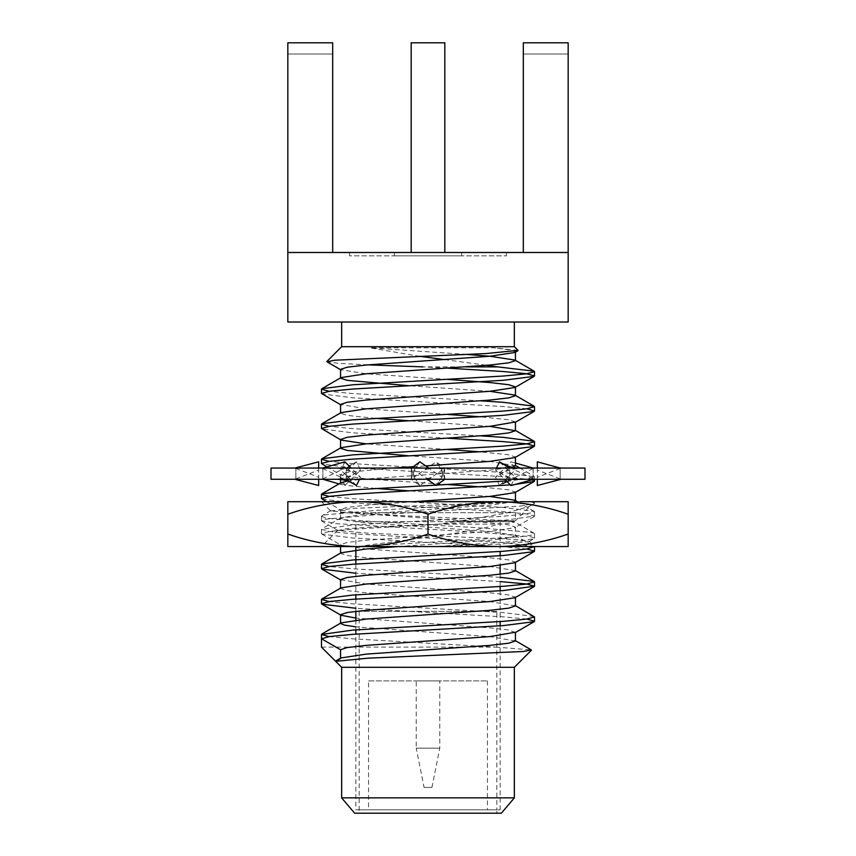 <?xml version="1.0" encoding="UTF-8"?>
<svg xmlns="http://www.w3.org/2000/svg" width="856" height="856" viewBox="0 0 856 856"><rect width="100%" height="100%" fill="white"/><g stroke="black" fill="none" stroke-linecap="round" stroke-linejoin="round"><path stroke-width="0.64" stroke-dasharray="4.28 3.21" d="M514.584 521.657L455.488 521.657L438.839 524.129L498.085 524.129C509.994 523.316 515.312 522.492 514.028 521.657L509.502 520.769L515.473 520.769L461.395 520.769L505.34 513.279L529.329 506.42L531.116 505.115L530.902 501.702L321.471 501.702L330.716 510.946L353.325 513.3L509.502 520.769M357.915 546.556L287.83 546.556L287.83 534.037C310.664 542.051 334.022 546.224 357.915 546.556L498.085 546.556C474.053 546.182 450.684 542.009 428 534.037C405.113 542.03 381.755 546.203 357.915 546.556M568.17 546.556L498.085 546.556C521.828 546.246 545.186 542.073 568.17 534.037L568.17 546.556M330.716 510.946L354.865 508.304L520.255 501.702L374.735 510.465L325.098 514.841L321.471 516.286L325.162 517.794L335.745 519.228L481.265 527.981L530.902 532.368L534.101 533.299L534.529 533.812L530.838 535.31L520.255 536.744L358.075 546.556L534.529 546.556L357.209 546.556M358.075 546.556C402.716 539.943 475.39 532.593 498.085 524.129M455.488 521.657L513.611 521.657M438.839 524.129L369.546 527.189L346.808 528.708L338.024 530.538L370.027 533.341L501.712 538.681L521.518 539.997L529.104 541.602L499.958 544.106L435.394 546.556L520.255 541.131L534.08 538.713L534.529 538.189L530.902 536.744L481.265 532.368L335.745 523.605L321.471 520.662L325.098 519.228L374.735 514.841L520.255 506.078L534.08 503.67L534.529 503.146L530.902 501.702L534.529 501.702L534.529 503.146M461.395 520.769L447.688 521.657M568.17 534.037L568.17 501.702L498.085 501.702C474.053 502.076 450.684 506.249 428 514.221C405.113 506.228 381.755 502.055 357.915 501.702L498.085 501.702L287.83 501.702L287.83 534.037M520.255 501.702L534.529 501.702M428 514.221L428 534.037M568.17 514.221C545.186 506.185 521.828 502.012 498.085 501.702M357.915 501.702C334.022 502.044 310.664 506.217 287.83 514.221M340.528 512.68L515.473 512.68L340.528 512.68L340.528 521.657M496.855 611.366L359.145 611.366L496.855 611.366L496.855 809.851L359.145 809.851L496.855 809.851L359.145 809.851L496.855 809.851L496.855 813.2L359.145 813.2L496.855 813.2M355.861 809.851L500.139 809.851L355.861 809.851L355.861 634.125M355.861 521.657L500.139 521.657L355.861 521.657L355.861 546.556M355.861 564.04L355.861 594.834M355.861 599.082L355.861 611.334M355.861 620.086L355.861 629.877M359.145 611.366L359.145 813.2M294.839 468.061L295.887 468.467L295.855 479.274L333.84 479.274L322.776 478.868L322.926 468.061L333.84 468.061L294.839 468.061L322.926 468.061M322.926 479.542L444.692 478.868L444.457 468.061L428 468.061L444.692 468.467L444.457 479.274L522.16 479.274L509.62 478.868L509.802 468.061L533.224 468.467L533.074 479.274L561.162 479.274L560.113 478.868L560.145 468.061L561.162 468.061L560.113 468.467L560.145 479.274L522.16 479.274L533.224 478.868L533.074 468.061L509.62 468.467L509.802 479.274L411.308 478.868L411.543 468.061L428 468.061L411.308 468.467L411.543 479.274L333.84 479.274L346.38 478.868L346.199 468.061L322.776 468.467L322.926 479.274L294.839 479.274L295.887 478.868L295.855 467.793M509.802 468.061L346.199 468.061L356.438 461.812L360.526 470.083L344.936 485.523L338.987 483.908M560.145 468.061L444.457 468.061L436.132 461.812L441.921 470.083L419.868 485.523L411.554 479.542L424.801 479.274L411.554 479.542M561.162 468.061L533.074 468.061M444.457 479.274L430.14 479.274L424.587 477.434L427.208 479.274M431.413 477.434L424.801 479.274L430.14 479.274M411.308 478.868L414.079 470.083L424.587 477.434M419.868 461.812L414.079 470.083M444.692 468.467L441.921 477.252L428.792 468.061M436.132 485.523L441.921 477.252M584.99 468.061L271.01 468.061M346.199 479.274L346.38 468.467L333.84 468.061L411.543 468.061M584.99 479.274L271.01 479.274M507.062 481.554L519.87 479.274L509.802 479.274L533.074 479.274M561.162 479.274L560.145 479.542M331.604 479.274L322.926 479.274M294.839 479.274L295.855 479.274M509.62 478.868L495.474 470.083L504.751 479.274M496.469 468.061L495.474 470.083M533.224 468.467L515.152 477.252L499.562 461.812M511.064 485.523L515.152 477.252M560.113 478.868L537.333 470.083L537.333 479.274M537.333 468.061L537.333 470.083M560.113 468.467L537.333 477.252L537.333 461.812M537.333 485.523L537.333 477.252M533.224 478.868L515.152 470.083L499.562 485.523L509.812 479.542M515.451 463.01L511.064 461.812L515.152 470.083M509.62 468.467L495.474 477.252L511.064 461.812M499.562 485.523L495.474 477.252M533.074 467.793L524.396 468.061M444.692 478.868L441.921 470.083M411.308 468.467L414.079 477.252L436.132 461.812M419.868 485.523L414.079 477.252M444.446 467.793L431.199 468.061L424.587 469.891M346.38 478.868L360.526 470.083M322.776 468.467L340.849 477.252L356.438 461.812M344.936 485.523L340.849 477.252M346.188 467.793L336.13 468.061C342.528 468.061 348.167 466.627 353.079 463.77M295.887 478.868L318.667 470.083L318.667 485.523M318.667 461.812L318.667 470.083M295.887 468.467L318.667 477.252L318.667 468.061M318.667 479.274L318.667 477.252M322.776 478.868L340.849 470.083L356.438 485.523M344.936 461.812L340.849 470.083M346.38 468.467L360.526 477.252L351.249 468.061M359.531 479.274L360.526 477.252M514.349 346.701L341.651 346.701M518.03 350.382L493.334 347.804L369.867 347.804L419.173 356.257M444.564 359.595L486.55 365.298M447.624 368.155L422.832 366.882L465.974 366.882M367.909 364.87L339.062 363.372L326.981 361.81M424.073 787.424L431.927 787.424L424.073 787.424L416.23 748.176L439.77 748.176L416.23 748.176L416.23 680.895L439.77 680.895L416.23 680.895M431.927 787.424L439.77 748.176L439.77 680.895M368.562 680.895L487.439 680.895L368.562 680.895L368.562 809.851L487.439 809.851L368.562 809.851M354.641 813.2L501.359 813.2M341.651 797.867L514.349 797.867M341.651 667.284L514.349 667.284M321.471 647.093L495.635 647.093L352.672 638.854L329.132 636.607M534.112 616.481L503.328 612.575L352.672 603.812L329.132 601.565M500.139 577.308L352.672 568.769L329.132 566.522M534.347 546.556L503.328 542.49L352.672 533.727L329.581 531.533L321.471 529.35L352.672 524.963L503.328 516.211L526.419 514.017L534.529 511.824L534.112 511.353L503.328 507.448L352.672 498.684L329.132 496.427M435.618 485.159L436.71 485.106M506.431 480.933L527.285 478.846L534.529 476.781L503.328 472.405L352.672 463.642L329.132 461.384M480.526 435.865L352.672 428.599L329.132 426.341M480.526 400.822L352.672 393.557L329.132 391.299M526.868 619.081L503.328 616.834L355.861 608.284M500.139 581.566L355.861 573.242M526.868 548.996L503.328 546.738L352.672 537.985L321.888 534.08L321.471 533.598L329.581 531.405L352.672 529.222L503.328 520.459L534.529 516.082L526.419 513.889L503.328 511.695L352.672 502.932L321.888 499.037M510.411 484.881L514.788 484.507M531.993 479.831L503.328 476.653L352.672 467.89L321.888 463.984M447.624 438.24L352.672 432.847L321.888 428.942M526.868 408.826L503.328 406.568L352.672 397.805L321.888 393.899M514.349 322.027L341.651 322.027L514.349 322.027M332.684 252.499L332.684 54.014L287.83 54.014L332.684 54.014L332.684 252.499L332.684 42.8L332.684 54.014L332.684 42.8L287.83 42.8L332.684 42.8L287.83 42.8L287.83 322.027L568.17 322.027L568.17 42.8L568.17 252.499L287.83 252.499L332.684 252.499L287.83 252.499L287.83 54.014L287.83 252.499M349.505 252.499L506.495 252.499L349.505 252.499L349.505 255.869L506.495 255.869L349.505 255.869M568.17 252.499L568.17 54.014L523.316 54.014L568.17 54.014L568.17 42.8L523.316 42.8L523.316 252.499L523.316 42.8L568.17 42.8L523.316 42.8L523.316 252.499M394.359 255.869L461.641 255.869L394.359 255.869L394.359 252.499L461.641 252.499L394.359 252.499M411.18 252.499L444.82 252.499L411.18 252.499M444.82 42.8L411.18 42.8M495.635 647.093L531.309 649.897M336.911 660.607L335.691 661.313M515.451 640.983L489.835 636.607L355.861 626.838M515.451 605.941L489.835 601.565L366.165 592.801L347.204 590.608L340.549 588.414L341.062 587.837M515.451 570.61L489.835 566.522L366.165 557.759L347.204 555.565L340.549 553.372L341.062 552.794M398.061 546.556L489.835 540.232L508.796 538.05L515.451 535.856L514.938 535.268L489.835 531.469L366.165 522.716L347.204 520.523L340.549 518.329L341.062 517.752L366.165 513.953L489.835 505.19L514.285 501.702M489.835 496.427L408.376 490.809M375.474 488.434L347.204 485.48L340.549 483.287L341.062 482.709M347.536 481.04L359.402 479.542M362.088 479.274L489.835 470.147L512.145 467.29M515.451 465.771L489.835 461.384L408.376 455.767M489.835 426.341L408.376 420.724M375.474 418.349L347.204 415.395L340.549 413.202L341.062 412.613M489.835 391.299L408.376 385.682M466.67 354.438L369.867 347.804M515.451 632.509L508.796 630.037L489.835 627.844L355.861 618.075M341.062 615.282L340.549 614.704M514.938 597.766L515.451 597.178L508.796 594.995L489.835 592.801L366.165 584.038L340.549 579.662M514.938 562.724L515.451 562.135L508.796 559.942L489.835 557.759L366.165 548.996L341.062 545.197L340.549 544.619L347.204 542.426L366.165 540.232L489.835 531.469L514.938 527.681L515.451 527.093L508.796 524.899L489.835 522.716L366.165 513.953L341.062 510.155L340.549 509.577L347.204 507.383L366.165 505.19L413.748 501.702M514.938 492.639L515.451 492.05L508.796 489.857L480.526 486.904M447.624 484.528L366.165 478.911L341.062 475.112L340.549 474.524L347.204 472.341L393.086 468.061M413.074 466.702L425.71 465.91M514.938 457.586L515.451 457.008L508.796 454.814L480.526 451.861M447.624 449.486L366.165 443.868M515.451 421.965L508.796 419.772L480.526 416.819M447.624 414.443L366.165 408.826L340.549 404.439M447.624 379.401L366.165 373.772L340.549 369.685M514.938 352.458L515.451 351.88L509.769 349.858L493.334 347.804M330.833 510.593L321.899 515.772M534.101 533.299L514.039 521.657M338.024 530.538L321.92 521.197M529.104 541.602L534.08 538.713M534.08 503.67L529.329 506.42M515.473 512.68L515.473 520.769L531.116 505.115M321.471 516.286L321.471 520.662M534.529 533.812L534.529 538.189M337.885 530.142L321.471 546.556M529.222 541.249L534.529 546.556M500.139 521.657L500.139 551.467M500.139 555.726L500.139 565.506M500.139 574.269L500.139 586.51M500.139 590.768L500.139 621.563M500.139 625.811L500.139 809.851M412.71 474.427L416.69 466.36M443.29 472.908L439.31 480.976M424.801 468.061L431.413 469.891M524.375 479.274C515.109 479.307 506.859 477.102 499.615 472.662M524.375 468.061C515.109 468.029 506.859 470.233 499.615 474.673M443.29 474.427L439.31 466.36M412.71 472.908L416.69 480.976M331.625 479.274C340.891 479.307 349.141 477.102 356.385 472.662M331.625 468.061C340.891 468.029 349.141 470.233 356.385 474.673M487.439 680.895L487.439 809.851M321.471 529.34L321.471 533.598M534.529 476.781L534.529 479.274M534.529 511.824L534.529 516.072M506.495 255.869L506.495 252.499M461.641 255.869L461.641 252.499M514.938 535.268L534.112 546.395M341.062 517.752L321.888 528.869M517.484 501.702L534.112 511.353M519.902 468.061L534.112 476.31M340.549 544.619L340.549 546.556M515.451 527.093L515.451 535.856M340.549 509.577L340.549 518.329M340.549 474.524L340.549 479.51M321.888 534.08L341.062 545.197M534.112 516.553L514.938 527.681M326.489 501.702L341.062 510.155M326.682 466.777L341.062 475.112"/><path stroke-width="1.28" d="M321.471 501.702L357.915 501.702L287.83 501.702L287.83 546.556L568.17 546.556L568.17 501.702L520.255 501.702M357.209 546.577L358.075 546.556M287.83 514.221C310.514 506.249 333.872 502.076 357.915 501.702L498.085 501.702C521.978 502.044 545.336 506.217 568.17 514.221M287.83 534.037C310.514 542.009 333.872 546.182 357.915 546.556C381.658 546.246 405.016 542.073 428 534.037C450.887 542.03 474.245 546.203 498.085 546.556C521.978 546.224 545.336 542.051 568.17 534.037M357.915 501.702C381.658 502.012 405.016 506.185 428 514.221L428 534.037M428 514.221C450.887 506.228 474.245 502.055 498.085 501.702M355.861 546.556L355.861 564.04M355.861 594.834L355.861 599.082M355.861 611.334L355.861 620.086M355.861 629.877L355.861 634.125M444.457 479.274L431.199 479.274M427.208 479.274L436.132 485.523L444.446 479.542M411.543 468.061L419.868 461.812L428.792 468.061M411.554 467.793L424.801 468.061M271.01 468.061L584.99 468.061L584.99 479.274L271.01 479.274L271.01 468.061M533.074 479.274L524.396 479.274M504.751 479.274L511.064 485.523L533.074 479.542M509.802 468.061L499.562 461.812L496.469 468.061M509.812 467.793L519.87 468.061C513.472 468.061 507.833 466.627 502.921 463.77M537.333 479.274L537.333 485.523L561.129 479.274M560.145 468.061L537.333 461.812L537.333 468.061M560.145 467.793L561.129 468.061M533.074 468.061L515.451 463.01M322.926 479.274L338.987 483.908M295.855 479.274L294.871 479.274M318.667 479.274L318.667 485.523L295.855 479.542M294.871 468.061L318.667 461.812L318.667 468.061M346.188 479.542L336.13 479.274C342.528 479.274 348.167 480.708 353.079 483.565L346.199 479.274M359.531 479.274L356.438 485.523L353.079 483.565M322.926 468.061L344.936 461.812L351.249 468.061M322.926 467.793L331.604 468.061M326.853 361.5L341.651 346.701L514.349 346.701L518.03 350.382L486.133 353.549L334.589 360.216L326.981 361.81L341.062 369.985L340.549 369.396L347.204 367.203L366.165 365.02L489.835 356.257L514.938 352.458L517.901 350.746M419.173 356.257L444.564 359.595M486.55 365.298L497.711 366.882L465.974 366.882M422.832 366.882L367.909 364.87M501.359 813.2L354.641 813.2L341.651 797.867L514.349 797.867L501.359 813.2M329.132 636.607L321.471 634.478L321.471 647.093L341.651 667.284L514.349 667.284L514.349 797.867M321.471 634.478L352.672 630.102L503.328 621.338L526.419 619.145L534.529 616.951L514.938 605.353M329.132 601.565L321.471 599.435L321.888 598.954L352.672 595.059L503.328 586.296L526.419 584.102L534.529 581.909L534.112 581.438L500.139 577.308M329.132 566.522L321.471 564.393L321.888 563.911L352.672 560.006L503.328 551.253L526.419 549.06L534.347 546.556M329.132 496.427L321.471 494.308L321.888 493.826L352.672 489.921L435.618 485.159M436.71 485.106L506.431 480.933M329.132 461.384L321.471 459.255L321.888 458.784L352.672 454.878L503.328 446.115L526.419 443.932L534.529 441.739L534.112 441.257L503.328 437.363L480.526 435.865M329.132 426.341L321.471 424.212L321.888 423.741L352.672 419.836L503.328 411.073L526.419 408.879L534.529 406.696L534.112 406.215L503.328 402.309L480.526 400.822M329.132 391.299L321.471 389.17L321.888 388.699L352.672 384.793L503.328 376.03L526.419 373.837L534.529 371.654L534.112 371.172L497.711 366.882M336.911 660.607L340.549 658.51L340.549 649.747L321.471 638.737L329.581 636.543L352.672 634.35L503.328 625.586L534.112 621.681L534.529 621.21L526.868 619.081M355.861 608.284L321.888 604.165L321.471 603.683L329.581 601.5L352.672 599.307L503.328 590.544L534.529 586.167L526.419 583.974L500.139 581.566M355.861 573.242L321.888 569.122L321.471 568.641L329.581 566.458L352.672 564.265L503.328 555.501L534.112 551.596L534.529 551.125L526.868 548.996M326.489 501.702L321.471 498.556L329.581 496.362L352.672 494.18L510.411 484.881M514.788 484.507L534.112 481.511L534.529 481.029L531.993 479.831M326.682 466.777L321.471 463.513L329.581 461.32L352.672 459.137L503.328 450.374L534.112 446.468L534.529 445.987L526.419 443.804L503.328 441.61L447.624 438.24M366.165 443.868L341.062 440.07L321.471 428.471L329.581 426.277L352.672 424.084L503.328 415.331L534.112 411.426L534.529 410.944L526.868 408.826M341.062 405.027L321.471 393.428L329.581 391.235L352.672 389.041L503.328 380.289L534.112 376.383L534.529 375.902L526.419 373.719L503.328 371.525L447.624 368.155M568.17 322.027L287.83 322.027L287.83 252.499L568.17 252.499L568.17 322.027M514.349 346.701L514.349 322.027M523.316 252.499L523.316 42.8L568.17 42.8L568.17 252.499M332.684 252.499L332.684 42.8L287.83 42.8L287.83 252.499M444.82 252.499L444.82 42.8L411.18 42.8L411.18 252.499M514.938 640.406L531.309 649.897L523.508 651.48L368.24 658.157L335.691 661.313M335.82 660.96L341.062 657.922L366.165 654.123L489.835 645.37L508.796 643.177L515.451 640.983L515.451 632.22L489.835 636.607L366.165 645.37L347.204 647.553L340.549 649.747M355.861 626.838L344.412 625.115L340.549 623.468L340.549 614.704L347.204 612.511L366.165 610.317L489.835 601.565L514.938 597.766L534.112 586.638M321.888 634.007L341.062 622.879L366.165 619.081L489.835 610.317L508.796 608.135L515.451 605.941L515.451 597.178M321.888 598.954L341.062 587.837L366.165 584.038L489.835 575.275L508.796 573.092L515.451 570.899L514.938 570.31L534.112 581.438M321.888 563.911L341.062 552.794L366.165 548.996L398.061 546.556M514.285 501.702L515.451 500.814L515.451 492.05M514.938 500.225L489.835 496.427M408.376 490.809L375.474 488.434M321.888 493.826L341.062 482.709L347.536 481.04M359.402 479.542L362.088 479.274M512.145 467.29L515.451 465.771L515.451 457.008M408.376 455.767L347.204 450.438L340.549 448.244L340.549 439.481L347.204 437.298L366.165 435.105L489.835 426.341L515.451 421.965L515.451 430.729L489.835 426.341M321.888 458.784L341.062 447.656L366.165 443.868L489.835 435.105L508.796 432.911L515.451 430.729M408.376 420.724L375.474 418.349M321.888 423.741L341.062 412.613L366.165 408.826L489.835 400.062L508.796 397.869L515.451 395.675L514.938 395.098L489.835 391.299M408.376 385.682L347.204 380.353L340.549 378.159L341.062 377.571L366.165 373.772L489.835 365.02L508.796 362.826L515.451 360.633L514.938 360.055L489.835 356.257L466.67 354.438M355.861 618.075L341.062 615.282L321.888 604.165M340.549 588.414L340.549 579.662L347.204 577.468L366.165 575.275L489.835 566.522L514.938 562.724L534.112 551.596M413.748 501.702L489.835 496.427L514.938 492.639L534.112 481.511M480.526 486.904L447.624 484.528M393.086 468.061L413.074 466.702M425.71 465.91L489.835 461.384L514.938 457.586L534.112 446.468M480.526 451.861L447.624 449.486M341.062 440.07L340.549 439.481M480.526 416.819L447.624 414.443M340.549 413.202L340.549 404.439L347.204 402.245L366.165 400.062L489.835 391.299L514.938 387.5L515.451 386.923L508.796 384.729L489.835 382.536L447.624 379.401M500.139 551.467L500.139 555.726M500.139 565.506L500.139 574.269M500.139 586.51L500.139 590.768M500.139 621.563L500.139 625.811M502.921 483.565L507.062 481.554M341.651 667.284L341.651 797.867M321.471 389.17L321.471 393.428M321.471 424.212L321.471 428.471M321.471 459.265L321.471 463.513M321.471 494.308L321.471 498.556M321.471 564.393L321.471 568.641M321.471 599.435L321.471 603.683M534.529 371.654L534.529 375.902M534.529 406.696L534.529 410.955M534.529 441.739L534.529 445.987M534.529 479.274L534.529 481.04M534.529 546.877L534.529 551.125M534.529 581.909L534.529 586.167M534.529 616.951L534.529 621.21M341.651 346.701L341.651 322.027M514.349 667.284L531.426 650.207M515.451 500.525L517.484 501.702M515.451 465.482L519.902 468.061M514.938 430.14L534.112 441.257M514.938 395.098L534.112 406.215M341.062 377.571L321.888 388.699M514.938 360.055L534.112 371.172M515.451 562.135L515.451 570.899M340.549 546.556L340.549 553.094M340.549 479.51L340.549 482.998M515.451 386.923L515.451 395.675M340.549 369.396L340.549 378.159M515.451 351.88L515.451 360.633M534.112 621.681L514.938 632.809M321.888 569.122L341.062 580.24M534.112 411.426L514.938 422.543M534.112 376.383L514.938 387.5"/></g></svg>
